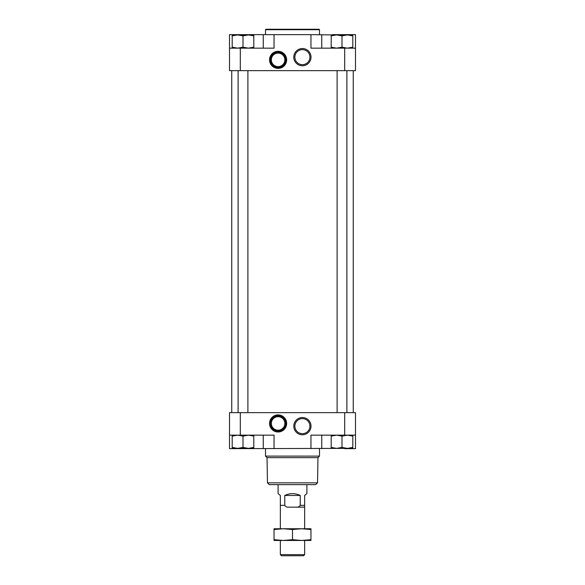 <?xml version="1.0" encoding="UTF-8"?>
<svg xmlns="http://www.w3.org/2000/svg" width="585" height="585" viewBox="0 0 585 585"><rect width="100%" height="100%" fill="white"/><g stroke="black" fill="none" stroke-linecap="round" stroke-linejoin="round"><path stroke-width="0.88" d="M344.697 448.651L355.497 448.651L355.497 412.652L229.503 412.652L229.503 448.651L344.697 448.381M332.551 34.647L355.497 34.647L355.497 70.653L344.697 70.653L344.697 48.153L310.949 48.153L310.949 34.647L332.551 34.917M344.697 70.653L229.503 70.653L229.503 34.647L310.949 34.647M232.201 435.152L232.201 436.117L237.598 435.152L243.002 436.117L248.398 435.152L253.802 436.117L253.802 435.152M331.198 435.152L331.198 436.117L336.602 435.152L341.998 436.117L347.402 435.152L352.799 436.117L352.799 435.152M232.201 48.153L232.201 47.188L237.598 48.153L243.002 47.188L248.398 48.153L253.802 47.188L253.802 48.153M331.198 48.153L331.198 47.188L336.602 48.153L341.998 47.188L347.402 48.153L352.799 47.188L352.799 48.153M274.051 34.647L274.051 48.153L229.503 48.153L229.503 34.647M278.102 68.401A8.548 8.548 0 0 1 270.694 55.575A8.548 8.548 0 0 1 285.502 55.575A8.548 8.548 0 0 1 278.102 68.401M302.401 65.761A8.614 8.614 0 0 1 294.942 52.84A8.614 8.614 0 0 1 309.86 52.84A8.614 8.614 0 0 1 302.401 65.761M344.697 48.153L355.497 48.153M353.252 70.653L353.252 412.652M274.051 448.651L274.051 435.152L229.503 435.152L229.503 448.651M278.102 432.001A8.548 8.548 0 0 1 270.694 419.174A8.548 8.548 0 0 1 285.502 419.174A8.548 8.548 0 0 1 278.102 432.001M302.401 434.765A8.614 8.614 0 0 1 294.942 421.843A8.614 8.614 0 0 1 309.86 421.843A8.614 8.614 0 0 1 302.401 434.765M355.497 435.152L310.949 435.152L310.949 448.651M247.894 70.653L247.894 412.652M346.89 70.653L346.89 412.652M263.25 48.153L263.25 34.647M321.75 48.153L321.75 34.647M263.25 435.152L263.25 448.651M321.75 435.152L321.75 448.651M347.402 34.917L352.799 34.917L352.799 35.882L347.402 34.917L341.998 35.882L336.602 34.917L331.198 35.882L331.198 34.917L347.139 34.917M352.799 47.188L352.799 35.882M341.998 47.188L341.998 35.882M331.198 47.188L331.198 35.882M248.398 34.917L253.802 34.917L253.802 35.882L248.398 34.917L243.002 35.882L237.598 34.917L232.201 35.882L232.201 34.917L248.135 34.917M253.802 47.188L253.802 35.882M243.002 47.188L243.002 35.882M232.201 47.188L232.201 35.882M352.799 436.117L352.799 447.415L347.402 448.381L341.998 447.415L336.602 448.381L331.198 447.415L331.198 448.381L347.139 448.381M347.402 448.381L352.799 448.381L352.799 447.415M341.998 436.117L341.998 447.415M331.198 436.117L331.198 447.415M253.802 436.117L253.802 447.415L248.398 448.381L243.002 447.415L237.598 448.381L232.201 447.415L232.201 448.381L248.135 448.381M248.398 448.381L253.802 448.381L253.802 447.415M243.002 436.117L243.002 447.415M232.201 436.117L232.201 447.415M265.502 29.703L319.498 29.703L319.052 29.25L265.948 29.25L265.502 29.703L265.502 34.647M319.498 29.703L319.498 34.647M319.498 448.651L319.498 456.117L265.502 456.117L265.502 448.651M317.531 482.852L267.469 482.852L269.305 484.651L315.695 484.651L317.531 482.852L317.969 457.653L267.031 457.653L265.502 456.117M317.969 457.653L319.498 456.117M302.401 64.672A7.517 7.517 0 0 1 295.886 53.389A7.517 7.517 0 0 1 308.909 53.389A7.517 7.517 0 0 1 302.401 64.672M302.401 433.668A7.517 7.517 0 0 1 295.886 422.392A7.517 7.517 0 0 1 308.909 422.392A7.517 7.517 0 0 1 302.401 433.668M278.102 67.502A7.649 7.649 0 0 1 271.477 56.028A7.649 7.649 0 0 1 284.727 56.028A7.649 7.649 0 0 1 278.102 67.502M278.102 66.602A6.749 6.749 0 0 1 272.252 56.474A6.749 6.749 0 0 1 283.944 56.474A6.749 6.749 0 0 1 278.102 66.602M278.102 431.101A7.649 7.649 0 0 1 271.477 419.628A7.649 7.649 0 0 1 284.727 419.628A7.649 7.649 0 0 1 278.102 431.101M278.102 430.202A6.749 6.749 0 0 1 272.252 420.074A6.749 6.749 0 0 1 283.944 420.074A6.749 6.749 0 0 1 278.102 430.202M278.102 484.651L278.102 493.63L280.347 495.451L280.347 528.752M306.898 484.651L306.898 493.63L304.653 495.451L304.653 505.352L300.229 505.352L300.229 495.451C295.074 493.038 289.926 493.038 284.771 495.451L284.771 505.352L280.347 505.352M284.771 505.352C285.707 506.837 287.169 507.436 289.166 507.151L295.834 507.151C297.809 507.444 299.271 506.844 300.229 505.352M304.653 505.352L304.653 507.151L295.834 507.151M289.166 507.151L304.653 507.151L304.653 528.752M304.653 540.452L304.653 554.646L280.347 554.646L280.347 540.452M304.653 554.646L303.549 555.75L281.451 555.75L280.347 554.646M300.229 495.451L284.771 495.451M301.728 528.752L310.949 529.513L310.949 528.752L274.051 528.752L274.051 529.513L283.272 528.752L292.5 529.513L301.728 528.752M292.5 539.684L301.728 540.452L310.949 539.684L310.949 540.452L283.272 540.452L274.051 539.684L274.051 540.452L283.272 540.452L292.5 539.684L292.5 529.513M310.949 539.684L310.949 529.513M274.051 539.684L274.051 529.513M240.303 70.653L240.303 48.153M240.303 435.152L240.303 412.652M344.697 435.152L344.697 412.652M231.748 70.653L231.748 412.652M238.11 70.653L238.11 412.652M337.106 70.653L337.106 412.652M267.469 482.852L267.031 457.653"/></g></svg>
